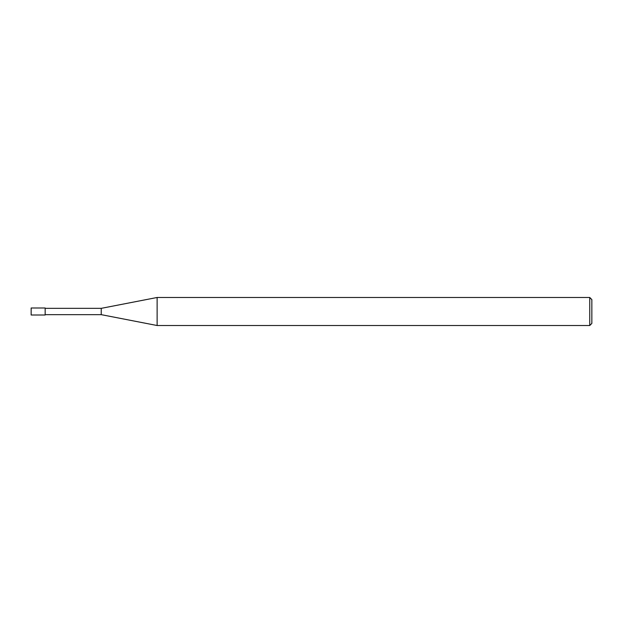 <?xml version="1.0" encoding="UTF-8"?>
<svg xmlns="http://www.w3.org/2000/svg" width="623" height="623" viewBox="0 0 623 623"><rect width="100%" height="100%" fill="white"/><g stroke="black" fill="none" stroke-linecap="round" stroke-linejoin="round"><path stroke-width="0.93" d="M589.747 325.518L589.747 297.483L591.85 299.585L591.85 323.415L589.747 325.518L157.128 325.518L101.238 314.654L45.168 314.654M101.238 314.654L101.238 308.346L157.128 297.483L589.747 297.483M45.168 308.346L101.238 308.346M157.128 325.518L157.128 297.483L157.128 325.518M45.168 315.004L31.15 315.004L31.15 307.996L45.168 307.996L45.168 315.004"/></g></svg>

